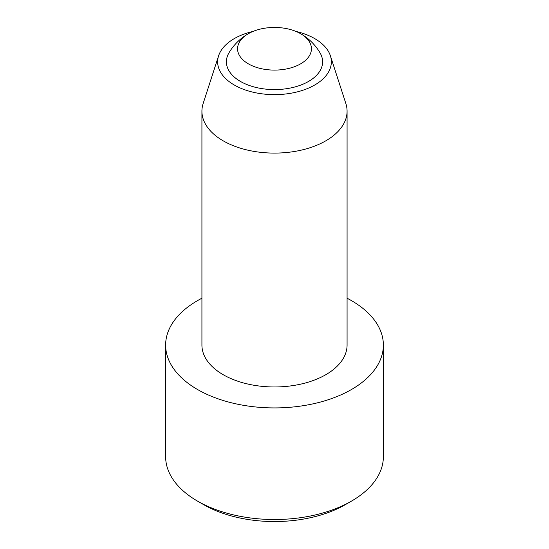 <?xml version="1.0" encoding="UTF-8"?>
<svg xmlns="http://www.w3.org/2000/svg" width="549" height="549" viewBox="0 0 549 549"><rect width="100%" height="100%" fill="white"/><g stroke="black" fill="none" stroke-linecap="round" stroke-linejoin="round"><path stroke-width="0.82" d="M248.965 33.365A52.807 52.807 0 0 0 228.919 52.924A48.106 27.773 0 0 0 240.483 81.451A48.106 27.773 0 0 0 299.871 85.411A48.106 27.773 0 0 0 320.081 52.924A52.807 52.807 0 0 0 300.035 33.365A36.934 21.322 0 0 0 248.965 33.365A36.934 21.322 0 0 0 248.381 63.849A36.934 21.322 0 0 0 300.9 63.684A36.934 21.322 0 0 0 300.035 33.365M347.078 298.224A108.867 62.854 180 0 1 383.367 345.067L383.367 456.672A108.867 62.854 180 0 1 351.484 501.113A108.867 62.854 180 0 1 197.523 501.113A108.867 62.854 180 0 1 197.516 501.113A108.867 62.854 180 0 1 165.633 456.672L165.633 345.067A108.867 62.854 180 0 1 201.922 298.224M351.484 501.113L345.493 504.572A100.398 57.961 180 0 1 203.507 504.572L197.516 501.113M383.367 345.067A108.867 62.854 180 0 1 316.162 403.138A108.867 62.854 180 0 1 197.523 389.509A108.867 62.854 180 0 1 165.633 345.067M253.075 31.403A56.856 32.823 0 0 0 218.612 55.778L203.157 103.493A72.578 41.902 0 0 0 201.922 111.193A72.578 41.902 0 0 0 223.182 140.825A72.578 41.902 0 0 0 302.273 149.904A72.578 41.902 0 0 0 347.078 111.193A72.578 41.902 0 0 0 345.843 103.493L330.388 55.778A56.856 32.823 0 0 0 295.925 31.403M347.078 111.193L347.078 345.067A72.578 41.902 180 0 1 274.5 386.97A72.578 41.902 180 0 1 201.922 345.067L201.922 111.193M218.612 55.778A56.856 32.823 0 0 0 234.299 85.02A56.856 32.823 0 0 0 301.01 90.846A56.856 32.823 0 0 0 330.388 55.778"/></g></svg>

